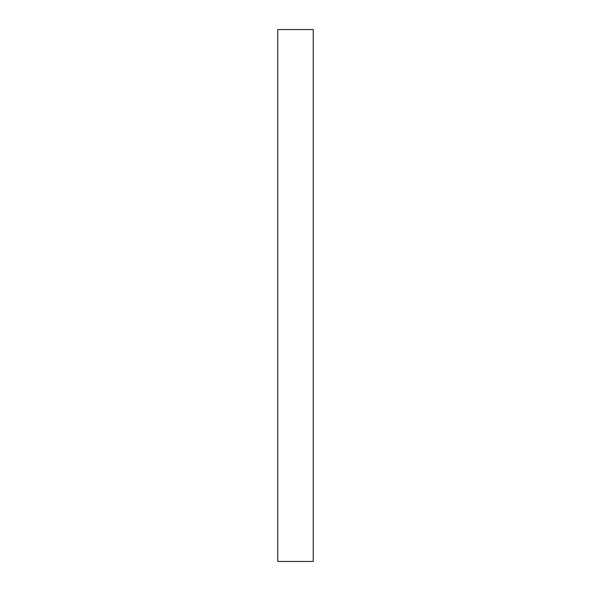 <?xml version="1.0" encoding="UTF-8"?>
<svg xmlns="http://www.w3.org/2000/svg" width="591" height="591" viewBox="0 0 591 591"><rect width="100%" height="100%" fill="white"/><g stroke="black" fill="none" stroke-linecap="round" stroke-linejoin="round"><path stroke-width="0.89" d="M313.23 29.55L313.23 561.45L277.77 561.45L277.77 29.55L313.23 29.55"/></g></svg>

